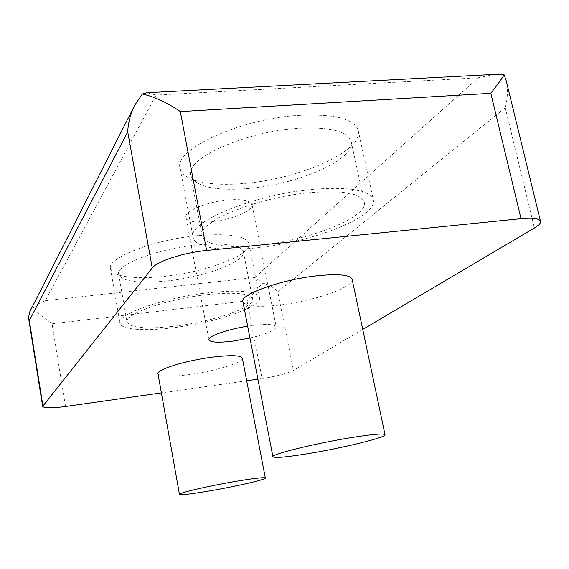 <?xml version="1.0" encoding="UTF-8"?>
<svg xmlns="http://www.w3.org/2000/svg" width="569" height="569" viewBox="0 0 569 569"><rect width="100%" height="100%" fill="white"/><g stroke="black" fill="none" stroke-linecap="round" stroke-linejoin="round"><path stroke-width="0.43" stroke-dasharray="2.85 2.13" d="M249.955 338.043C266.676 334.017 275.439 330.276 276.221 326.834C275.005 324.28 267.274 323.818 253.027 325.425L247.657 326.193M228.617 199.925C207.429 201.533 183.908 211.312 185.956 217.308C187.706 221.497 195.708 223.041 209.961 221.946C230.509 220.253 253.81 210.843 252.003 204.591C250.502 200.53 242.707 198.979 228.617 199.925M242.906 301.648C245.31 306.357 257.465 307.495 279.372 305.069C313.178 301.293 354.572 287.089 352.14 279.329M157.983 373.776C159.96 376.756 170.437 377.019 189.413 374.58C215.025 371.187 243.788 362.41 242.344 358.114M255.168 247.999C221.64 251.512 194.875 247.664 193.104 237.401C186.582 222.294 255.723 193.581 315.781 189.107C350.973 186.774 370.163 190.387 373.356 199.932C377.766 217.123 310.226 242.977 255.168 247.999M300.368 115.279C240.73 118.196 173.047 149.832 180.131 168.275C182.308 180.693 209.15 186.447 242.465 183.595C297.21 179.825 363.477 151.468 358.264 130.635C354.636 119.035 335.34 113.921 300.368 115.279M173.09 327.73C144.391 331.35 120.891 329.721 119.967 323.149C116.275 314.479 164.498 297.431 209.179 292.672C240.182 289.649 256.975 291.264 259.564 297.516C262.145 307.004 215.039 322.851 173.09 327.73M198.41 235.566C153.993 239.442 106.503 258.02 110.507 268.66C111.68 276.648 135.223 279.614 163.765 276.442C205.509 272.302 251.953 255.097 248.959 243.525C246.107 235.858 229.257 233.205 198.41 235.566M246.569 188.652C296.086 185.153 355.881 159.775 351.187 141.567C347.908 131.318 330.489 126.88 298.931 128.267C245.445 131.112 184.491 159.092 190.722 175.401C195.281 186.547 213.894 190.964 246.569 188.652M312.296 192.493C344.039 190.345 361.365 193.588 364.295 202.208C368.363 217.557 307.559 240.943 257.8 245.438C224.954 248.418 206.405 245.239 202.166 235.907C196.39 222.244 258.49 196.554 312.296 192.493M166.489 281.001C204.193 277.203 246.093 261.818 243.397 251.683C240.808 244.926 225.616 242.657 197.806 244.883C157.926 248.482 115.18 264.969 118.701 274.358C122.271 281.513 138.203 283.732 166.489 281.001M207.166 294.628C235.097 291.883 250.253 293.327 252.629 298.967C254.997 307.459 212.578 321.769 174.711 326.158C146.304 329.344 130.408 327.972 127.029 322.026C123.765 314.195 167.087 298.917 207.166 294.628M362.745 329.437L293.455 370.391C286.968 373.598 276.52 376.329 262.103 378.584L257.913 379.182M246.69 380.775L161.39 392.894M29.46 312.431L32.277 309.059L52.056 323.789L65.52 406.515M52.056 323.789L247.003 300.837L262.672 283.056C269.692 285.154 274.72 288.049 277.772 291.741L293.455 370.391M277.772 291.741L505.251 107.761C507.74 98.202 508.06 89.191 506.218 80.741M146.916 92.726L156.119 95.051L45.228 300.745C40.179 302.431 35.861 305.197 32.277 309.059M494.646 74.397L478.102 77.811L156.119 95.051M45.228 300.745L254.919 277.494L262.672 283.056M247.003 300.837L262.103 378.584M505.251 107.761L534.419 227.984M254.919 277.494L478.102 77.811M185.956 217.308L208.873 339.8M180.131 168.275L193.104 237.401M110.507 268.66L119.967 323.149M351.187 141.567L364.295 202.208M243.397 251.683L252.629 298.967M252.003 204.591L276.221 326.834M358.264 130.635L373.356 199.932M248.959 243.525L259.564 297.516M190.722 175.401L202.166 235.907M118.701 274.358L127.029 322.026"/><path stroke-width="0.85" d="M247.657 326.193C227.337 329.287 207.529 336.364 208.873 339.8C210.345 342.417 218.29 342.858 232.7 341.137L249.955 338.043M385.028 434.716L352.14 279.329C350.333 274.834 338.726 273.646 317.303 275.759C281.669 279.464 239.627 294.514 242.906 301.648L272.935 456.758C270.531 454.482 314.55 443.536 350.703 437.696C372.396 434.225 383.84 433.237 385.028 434.716C386.379 437.369 343.185 447.881 308.953 453.507C286.755 457.149 274.749 458.237 272.935 456.758M265.339 478.017L242.344 358.114C240.822 355.22 230.68 354.914 211.91 357.197C185.302 360.597 156.112 369.736 157.983 373.776L179.463 494.354C178.054 493.088 208.226 486.04 235.153 481.459C254.13 478.273 264.187 477.128 265.339 478.017C266.235 479.447 236.562 486.289 210.672 490.734C191.49 494.006 181.084 495.215 179.463 494.354M161.39 392.894L65.52 406.515C51.751 408.329 44.126 408.286 42.639 406.38L152.257 267.999C156.952 261.32 183.41 252.664 206.625 250.467L521.026 218.674C532.954 217.593 539.44 218.482 540.5 221.334C540.842 223.148 538.815 225.367 534.419 227.984L362.745 329.437M257.913 379.182L246.69 380.775M206.625 250.467L180.323 111.588C167.599 102.754 154.939 96.879 142.35 93.97L134.796 105.137C130.465 113.9 128.11 122.819 127.726 131.894L152.257 267.999M127.726 131.894L29.318 320.567L28.564 318.021L29.46 312.431L134.796 105.137M540.5 221.334L506.218 80.741L504.134 74.795C502.285 78.067 497.854 84.24 490.841 93.309L521.026 218.674M142.35 93.97L146.916 92.726L494.646 74.397L504.134 74.795M29.318 320.567L42.881 405.697M490.841 93.309L180.323 111.588M28.564 318.021L42.639 406.38"/></g></svg>
